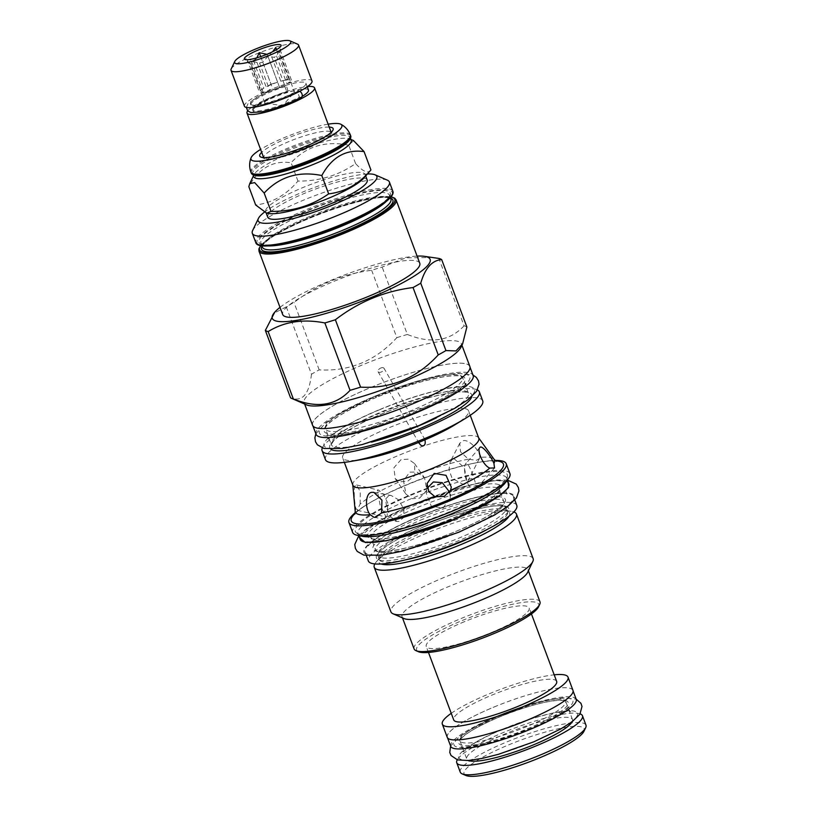 <?xml version="1.0" encoding="UTF-8"?>
<svg xmlns="http://www.w3.org/2000/svg" width="817" height="817" viewBox="0 0 817 817"><rect width="100%" height="100%" fill="white"/><g stroke="black" fill="none" stroke-linecap="round" stroke-linejoin="round"><path stroke-width="0.61" stroke-dasharray="4.08 3.06" d="M350.759 136.01A53.095 9.671 -20.5 0 0 288.207 149.256A53.095 9.671 -20.5 0 0 251.289 173.204M252.974 174.654L252.667 173.817A52.022 9.477 -20.5 0 1 288.84 150.359A52.022 9.477 159.5 0 1 350.115 137.389A52.022 9.477 159.5 0 1 349.89 139.35M252.667 173.817A52.022 9.477 -20.5 0 0 254.128 175.155M328.128 124.174A48.52 8.844 -20.5 0 0 284.725 137.45A48.52 8.844 -20.5 0 0 260.592 149.419M329.22 127.095A39.185 7.139 -20.5 0 0 286.971 138.39A39.185 7.139 -20.5 0 0 261.685 152.34M306.212 148.857A36.05 6.567 159.5 0 1 264.759 158.774A36.05 6.567 159.5 0 1 263.748 157.855A36.05 6.567 159.5 0 1 288.81 141.596A36.05 6.567 159.5 0 1 331.283 132.599A36.05 6.567 159.5 0 1 331.12 133.957A36.05 6.567 159.5 0 1 306.212 148.857M247.674 110.928A36.05 6.567 159.5 0 1 272.081 96.845A36.05 6.567 159.5 0 1 307.539 86.561M297.5 91.902A3.431 2.124 61.1 0 1 298.103 91.249L279.782 99.429L264.575 104.198C257.641 105.761 253.505 106.292 252.167 105.812A29.586 5.392 159.5 0 0 285.695 97.499A29.586 5.392 159.5 0 0 297.5 91.902L299.39 96.957A29.586 5.392 159.5 0 1 287.584 102.554A29.586 5.392 159.5 0 1 252.729 109.938L253.066 110.836A29.586 5.392 159.5 0 0 287.921 103.453A29.586 5.392 -20.5 0 0 302.065 96.508M308.489 90.115A29.586 5.392 -20.5 0 0 273.644 97.499A29.586 5.392 159.5 0 0 253.066 110.836M284.908 86.643L286.798 91.698A3.431 0.991 72.7 0 0 287.308 91.892A3.431 0.991 72.7 0 0 287.247 88.328A3.431 0.991 72.7 0 0 285.276 85.346A3.431 0.991 72.7 0 0 284.908 86.643A29.586 5.392 159.5 0 0 271.418 91.545A29.586 5.392 159.5 0 0 250.839 104.882A29.586 5.392 159.5 0 0 252.167 105.812M250.502 103.984A29.586 5.392 159.5 0 0 285.358 96.6A29.586 5.392 -20.5 0 0 305.926 83.252A29.586 5.392 -20.5 0 0 271.07 90.636A29.586 5.392 159.5 0 0 250.502 103.984L250.839 104.882M252.729 109.938A29.586 5.392 159.5 0 1 253.127 108.365A29.586 5.392 159.5 0 1 273.297 96.59A29.586 5.392 159.5 0 1 286.798 91.698M298.103 91.249A3.431 2.124 61.1 0 1 299.706 91.29M301.422 97.243A3.431 2.124 61.1 0 1 299.39 96.957M244.446 106.241A36.05 6.567 159.5 0 1 269.518 89.982A36.05 6.567 159.5 0 1 311.982 80.995M231.18 68.975A36.05 6.567 159.5 0 1 256.089 54.075A36.05 6.567 159.5 0 1 297.551 44.159M256.895 57.813L255.762 59.13A15.768 2.87 -20.5 0 0 253.423 60.448L247.183 59.488L250.329 63.93A15.768 2.87 -20.5 0 0 250.4 63.992A15.768 2.87 -20.5 0 0 251.176 64.288L251.554 61.306L259.551 63.011A15.768 2.87 -20.5 0 0 262.737 62.041L267.956 56.322L274.195 57.292A15.768 2.87 159.5 0 0 276.534 55.964L279.996 49.51L279.618 52.492A15.768 2.87 159.5 0 0 278.771 52.135L276.759 49.51M260.694 56.618L271.009 84.212L266.158 86.959L255.762 59.13M271.009 84.212L277.627 82.211A15.768 2.87 -20.5 0 0 271.571 84.447A15.768 2.87 -20.5 0 0 266.158 86.959M294.334 91.708A15.768 2.87 159.5 0 0 275.758 95.64A15.768 2.87 -20.5 0 0 264.79 102.748A15.768 2.87 -20.5 0 0 265.893 103.32A15.768 2.87 -20.5 0 0 283.376 98.816A15.768 2.87 159.5 0 0 293.885 92.862A15.768 2.87 159.5 0 0 294.334 91.708L290.158 80.515A15.768 2.87 -20.5 0 0 290.025 80.321L279.618 52.492L281.079 45.65M262.737 62.041L273.144 89.87A15.768 2.87 -20.5 0 0 279.189 87.623A15.768 2.87 -20.5 0 0 284.602 85.121L274.195 57.292M251.176 64.288L261.583 92.117A15.768 2.87 -20.5 0 0 269.957 90.84L259.551 63.011M253.423 60.448L263.83 88.277A15.768 2.87 -20.5 0 0 260.613 91.565A15.768 2.87 -20.5 0 0 260.735 91.759L250.329 63.93M277.627 82.211L267.22 54.371L266.628 54.412M267.22 54.371A15.768 2.87 159.5 0 1 270.407 53.411L280.803 81.24A15.768 2.87 -20.5 0 1 289.177 79.964L278.771 52.135M276.534 55.964L286.941 83.794A15.768 2.87 -20.5 0 0 290.158 80.515M273.144 89.87L279.751 87.858L284.602 85.121M267.956 56.322L279.751 87.858M272.633 51.747L270.407 53.411M276.391 49.725L287.421 79.229L280.803 81.24M289.177 79.964L287.421 79.229M286.941 83.794L291.792 81.057L290.025 80.321M279.996 49.51L291.792 81.057M251.554 61.306L263.35 92.852L269.957 90.84M261.583 92.117L263.35 92.852M247.183 59.488L258.979 91.024L260.735 91.759M263.83 88.277L258.979 91.024M351.198 140.269A52.022 9.477 159.5 0 0 349.737 138.941A52.022 9.477 159.5 0 0 289.912 153.249A52.022 9.477 -20.5 0 0 253.975 174.746A52.022 9.477 -20.5 0 0 253.75 176.707M353.547 140.595L348.726 145.212C325.585 140.514 306.375 146.355 291.107 162.726C273.072 160.173 258.979 168.139 248.828 186.644M365.679 175.941L365.128 174.45A53.095 9.671 159.5 0 0 302.576 187.696A53.095 9.671 -20.5 0 0 265.658 211.644A53.095 9.671 -20.5 0 0 269.375 213.564M370.928 169.956C368.069 173.837 362.952 171.703 355.589 163.553C338.626 175.41 319.416 181.251 297.96 181.068C286.124 195.059 272.03 203.035 255.68 204.996M297.96 181.068L291.107 162.726M355.589 163.553L348.726 145.212M365.128 174.45A53.095 9.671 159.5 0 1 363.585 178.341M367.221 180.046A53.095 9.671 -20.5 0 0 304.67 193.292A53.095 9.671 -20.5 0 0 267.751 217.23M367.405 173.98A63.379 11.55 -20.5 0 0 314.106 187.573A63.379 11.55 -20.5 0 0 264.208 212.328M387.248 180.118A73.183 13.338 -20.5 0 0 315.995 195.243A73.183 13.338 -20.5 0 0 252.637 230.527M419.764 263.237A73.183 13.338 -20.5 0 0 417.61 261.317A73.183 13.338 159.5 0 0 339.995 278.883A73.183 13.338 159.5 0 0 282.672 314.494M280.006 307.366A84.253 15.349 159.5 0 1 345.836 274.481A84.253 15.349 159.5 0 1 417.099 256.109M371.643 270.274L396.837 337.656C375.606 360.828 349.727 371.572 319.192 369.866A95.814 17.463 159.5 0 0 311.471 374.227L286.277 306.845A95.814 17.463 159.5 0 1 293.997 302.474C317.221 284.622 343.099 273.879 371.643 270.274A95.814 17.463 159.5 0 1 382.162 267.077L406.09 257.804L433.163 257.518M286.277 306.845L273.705 313.381M319.192 369.866L293.997 302.474M311.471 374.227C309.153 394.529 302.167 402.383 290.546 397.797M461.064 347.072A83.957 15.298 -20.5 0 0 461.431 343.906A83.957 15.298 -20.5 0 0 458.96 341.72A83.957 15.298 159.5 0 0 369.917 361.87A83.957 15.298 159.5 0 0 304.149 402.72A83.957 15.298 159.5 0 0 306.395 404.813M466.875 326.994A95.814 17.463 -20.5 0 0 465.639 326.34A95.814 17.463 159.5 0 0 464.076 325.82L438.882 258.438M464.076 325.82C449.82 341.138 430.916 344.018 407.356 334.459L382.162 267.077M396.837 337.656A95.814 17.463 159.5 0 1 407.356 334.459M469.867 366.465A83.957 15.298 -20.5 0 0 467.395 364.27A83.957 15.298 -20.5 0 0 378.353 384.419A83.957 15.298 -20.5 0 0 312.584 425.269M370.979 387.421A83.855 15.278 159.5 0 1 469.775 366.506A83.855 15.278 159.5 0 1 411.462 404.313A83.855 15.278 159.5 0 1 312.676 425.238A83.855 15.278 159.5 0 1 370.979 387.421M316.046 434.256A83.855 15.278 -20.5 0 1 374.36 396.439A83.855 15.278 159.5 0 1 473.145 375.524M376.239 395.704A73.275 13.358 -20.5 0 0 325.289 428.751A73.275 13.358 -20.5 0 0 327.443 430.661A73.275 13.358 -20.5 0 0 411.605 410.471A73.275 13.358 -20.5 0 0 462.555 377.423A73.275 13.358 -20.5 0 0 460.41 375.514A73.275 13.358 -20.5 0 0 376.239 395.704M322.286 447.961A83.957 15.298 159.5 0 1 394.325 407.377A83.957 15.298 159.5 0 1 476.903 389.719A83.957 15.298 -20.5 0 1 477.424 389.954M325.442 459.644A83.957 15.298 159.5 0 1 391.21 418.794A83.957 15.298 159.5 0 1 480.243 398.645A83.957 15.298 -20.5 0 1 482.714 400.841M454.048 425.32A67.208 12.245 -20.5 0 0 468.57 410.839A67.208 12.245 -20.5 0 0 466.599 409.082A67.208 12.245 159.5 0 0 395.316 425.218A67.208 12.245 159.5 0 0 342.67 457.918A67.208 12.245 159.5 0 0 344.651 459.675A67.208 12.245 -20.5 0 0 363.126 459.307M380.814 368.018A3.431 1.9 -29.8 0 1 384.031 368.304A3.431 1.9 -29.8 0 1 381.314 372.001A3.431 1.9 150.2 0 1 378.087 371.715A3.431 1.9 150.2 0 1 380.814 368.018M478.793 438.198A67.208 12.245 -20.5 0 0 478.507 437.657A67.208 12.245 -20.5 0 0 476.822 436.441A67.208 12.245 -20.5 0 0 399.625 454.967A67.208 12.245 -20.5 0 0 352.77 484.665A67.208 12.245 -20.5 0 0 352.903 485.267M401.076 459.603L393.917 467.753L395.173 478.578L399.36 481.867L407.714 481.193L414.913 475.412L414.576 463.586L408.408 459.195L401.076 459.603M360.164 504.048L360.287 491.691L356.61 485.002L355.456 485.421C353.128 487.279 354.558 504.16 355.967 508.766L357.407 509.655L360.164 504.048A74.286 13.542 159.5 0 1 399.36 481.867M389.127 495.408L391.067 495.459L398.267 499.626L403.976 509.042L403.588 517.518L398.87 521.45L397.052 521.42L391.169 517.232L386.635 508.174L385.695 498.932L389.127 495.408M386.043 516.967L387.095 516.538L387.748 503.047L383.428 494.06L378.761 490.139L377.352 490.486L380.017 504.722L386.043 516.967L356.651 510.155L357.407 509.655M449.616 492.079L450.228 498.013L443.09 508.011L431.325 506.264L426.117 492.968L427.393 488.086M479.702 457.438C480.835 451.801 469.213 439.056 463.259 440.7L459.746 443.243L460.492 451.74L468.345 459.174L476.28 460.349L479.365 458.654L479.702 457.438A74.286 13.542 -20.5 0 1 494.214 459.46M419.54 498.176L426.831 490.19L424.595 477.976L416.956 472.052L409.797 472.134L403.475 480.672L406.008 494.152L412.177 498.697L419.54 498.176M355.211 512.719A83.957 15.298 159.5 0 1 367.088 504.457A83.957 15.298 159.5 0 1 480.672 461.983A83.957 15.298 159.5 0 1 495.061 460.431M509.941 473.656A83.957 15.298 -20.5 0 0 507.469 471.46A83.957 15.298 -20.5 0 0 418.427 491.609A83.957 15.298 -20.5 0 0 352.658 532.459M357.703 533.583A81.118 14.777 159.5 0 1 356.314 532.776A81.118 14.777 159.5 0 1 414.852 493.601A81.118 14.777 159.5 0 1 504.896 472.532A81.118 14.777 -20.5 0 1 507.398 476.291A81.118 14.777 -20.5 0 1 439.689 515.68A81.118 14.777 -20.5 0 1 357.703 533.583M360.215 535.676A79.351 14.461 159.5 0 1 358.99 534.951A79.351 14.461 159.5 0 1 358.02 533.654A79.351 14.461 159.5 0 1 420.183 495.051A79.351 14.461 159.5 0 1 504.344 476.005A79.351 14.461 -20.5 0 1 506.673 478.078A79.351 14.461 -20.5 0 1 506.795 479.691L507.398 476.291M506.346 481.039A79.351 14.461 -20.5 0 0 506.795 479.691M508.797 483.746A79.351 14.461 -20.5 0 0 506.469 481.673A79.351 14.461 159.5 0 0 422.307 500.719A79.351 14.461 159.5 0 0 360.144 539.322M423.288 519.05A68.669 12.51 -20.5 0 0 375.544 550.025A68.669 12.51 -20.5 0 0 377.556 551.812A68.669 12.51 -20.5 0 0 456.448 532.888A68.669 12.51 -20.5 0 0 504.191 501.924A68.669 12.51 -20.5 0 0 502.169 500.127A68.669 12.51 -20.5 0 0 423.288 519.05M513.423 496.409A79.249 14.44 159.5 0 0 420.061 516.181A79.249 14.44 -20.5 0 0 364.954 551.924A79.249 14.44 -20.5 0 0 458.327 532.153A79.249 14.44 159.5 0 0 513.423 496.409L514.802 500.086M516.804 505.437A79.249 14.44 159.5 0 0 423.441 525.208A79.249 14.44 -20.5 0 0 368.334 560.942M425.32 524.463A68.669 12.51 -20.5 0 0 377.566 555.437A68.669 12.51 -20.5 0 0 379.588 557.235A68.669 12.51 -20.5 0 0 458.47 538.301A68.669 12.51 -20.5 0 0 506.213 507.337A68.669 12.51 -20.5 0 0 504.201 505.539A68.669 12.51 -20.5 0 0 425.32 524.463M374.809 563.924A75.92 13.838 159.5 0 1 376.453 561.677A75.92 13.838 159.5 0 1 440.506 527.69A75.92 13.838 159.5 0 1 511.156 511.309A75.92 13.838 159.5 0 1 513.862 511.932M533.144 558.665A75.92 13.838 -20.5 0 0 530.917 556.673A75.92 13.838 159.5 0 0 450.392 574.902A75.92 13.838 159.5 0 0 390.914 611.841M403.884 618.489A67.208 12.245 159.5 0 1 402.087 616.815A67.208 12.245 159.5 0 1 454.732 584.114A67.208 12.245 159.5 0 1 526.005 567.989A67.208 12.245 -20.5 0 1 527.976 569.745A67.208 12.245 -20.5 0 1 527.68 572.278M539.986 601.863A67.208 12.245 -20.5 0 0 538.015 600.107A67.208 12.245 -20.5 0 0 466.742 616.232A67.208 12.245 -20.5 0 0 414.096 648.933M538.546 606.817A65.248 11.887 -20.5 0 0 536.912 602.65A65.248 11.887 -20.5 0 0 462.299 620.491A65.248 11.887 -20.5 0 0 418.345 651.68M464.454 621.666A54.953 10.018 -20.5 0 0 426.239 646.451A54.953 10.018 -20.5 0 0 490.986 632.736A54.953 10.018 -20.5 0 0 529.191 607.96A54.953 10.018 -20.5 0 0 464.454 621.666M556.653 681.398A54.953 10.018 159.5 0 0 491.905 695.114A54.953 10.018 -20.5 0 0 453.701 719.889M451.239 713.323A67.106 12.224 159.5 0 1 488.975 693.888A67.106 12.224 159.5 0 1 554.192 674.822M447.246 737.322A67.106 12.224 159.5 0 1 493.907 707.062A67.106 12.224 159.5 0 1 572.952 690.314M493.928 707.073A67.004 12.214 159.5 0 1 572.86 690.355A67.004 12.214 159.5 0 1 526.271 720.574A67.004 12.214 159.5 0 1 447.338 737.281A67.004 12.214 159.5 0 1 493.928 707.073M450.708 746.309A67.004 12.214 -20.5 0 1 497.298 716.09A67.004 12.214 159.5 0 1 576.24 699.372M499.177 715.355A56.424 10.284 -20.5 0 0 459.94 740.794A56.424 10.284 -20.5 0 0 526.424 726.721A56.424 10.284 -20.5 0 0 565.65 701.272A56.424 10.284 -20.5 0 0 499.177 715.355M572.186 721.707A56.424 10.284 -20.5 0 0 572.472 719.501A56.424 10.284 -20.5 0 0 505.989 733.574A56.424 10.284 -20.5 0 0 466.762 759.024A56.424 10.284 -20.5 0 0 468.417 760.504M580.162 713.874A67.106 12.224 159.5 0 0 503.415 732.502A67.106 12.224 -20.5 0 0 457.265 759.82M585.973 725.149A67.106 12.224 159.5 0 0 506.928 741.887A67.106 12.224 -20.5 0 0 460.267 772.147M465.833 775.466A64.165 11.693 -20.5 0 1 508.644 744.89A64.165 11.693 159.5 0 1 583.951 731.297M475.535 489.649C473.114 491.456 470.102 488.586 466.487 481.06C464.158 471.583 463.923 465.761 465.792 463.607L465.792 463.607C467.406 458.541 478.885 488.066 475.535 489.649L494.551 467.957M463.76 484.736L467.171 482.387L464.352 467.62L454.017 458.694L450.177 461.871L448.972 469.816L452.118 478.333L463.76 484.736M350.35 134.928A53.095 9.671 -20.5 0 0 287.798 148.173A53.095 9.671 -20.5 0 0 250.88 172.121M392.844 191.239A73.183 13.338 -20.5 0 0 390.689 189.319A73.183 13.338 -20.5 0 0 306.63 209.489A73.183 13.338 -20.5 0 0 255.752 242.496M392.191 194.62A72.202 13.154 159.5 0 0 307.202 210.49A72.202 13.154 -20.5 0 0 258.458 244.61M307.703 210.704A70.139 12.786 159.5 0 1 388.269 191.372A70.139 12.786 159.5 0 1 341.567 224.828A70.139 12.786 -20.5 0 1 260.991 244.16A70.139 12.786 -20.5 0 1 307.703 210.704M390.363 197.745L389.403 195.192C394.274 194.201 374.911 212.297 341.506 224.828C319.294 233.907 299.39 240.116 281.804 243.466C270.55 245.314 263.789 245.447 261.532 243.854L260.94 243.221A68.577 12.5 -20.5 0 1 308.622 212.297A68.577 12.5 159.5 0 1 389.403 195.192A68.577 12.5 159.5 0 1 385.787 201.891M261.9 245.774L260.94 243.221A68.577 12.5 -20.5 0 0 268.058 245.907M310.103 216.27A68.577 12.5 -20.5 0 0 262.42 247.194L262.461 246.325C265.413 239.759 281.365 230.18 310.327 217.557C332.539 208.488 352.444 202.269 370.03 198.919C381.284 197.071 388.044 196.948 390.301 198.541L390.894 199.164A68.577 12.5 159.5 0 0 310.103 216.27M262.022 246.121A70.139 12.786 -20.5 0 1 310.266 217.557A70.139 12.786 159.5 0 1 390.485 198.092M260.848 245.621A72.202 13.154 -20.5 0 1 309.766 217.353A72.202 13.154 159.5 0 1 391.047 196.948M396.082 199.899A73.183 13.338 -20.5 0 0 393.927 197.99A73.183 13.338 -20.5 0 0 309.868 218.149A73.183 13.338 -20.5 0 0 258.989 251.156M376.433 397.317A75.235 13.715 -20.5 0 0 326.34 433.204A75.235 13.715 -20.5 0 0 412.759 412.473A75.235 13.715 159.5 0 0 462.861 376.576A75.235 13.715 159.5 0 0 376.433 397.317M436.401 417.875A73.275 13.358 -20.5 0 0 468.498 393.304A73.275 13.358 -20.5 0 0 466.344 391.384A73.275 13.358 -20.5 0 0 388.626 408.98A73.275 13.358 -20.5 0 0 331.222 444.632A73.275 13.358 -20.5 0 0 333.377 446.542A73.275 13.358 -20.5 0 0 371.561 442.109M471.807 396.582A75.828 13.818 -20.5 0 0 469.53 392.773A75.828 13.818 -20.5 0 0 384.736 412.728A75.828 13.818 -20.5 0 0 330.875 449.279M355.221 511.432A74.286 13.542 159.5 0 1 355.967 508.766M495.613 460.87A81.21 14.798 -20.5 0 0 478.691 462.33A81.21 14.798 -20.5 0 0 407.734 484.277A81.21 14.798 -20.5 0 0 368.814 503.405A81.21 14.798 -20.5 0 0 355.089 513.413M468.345 459.174A74.286 13.542 -20.5 0 0 414.913 475.412M499.085 484.736A71.222 12.98 -20.5 0 0 417.283 504.365A71.222 12.98 -20.5 0 0 369.856 538.342A71.222 12.98 -20.5 0 0 451.658 518.713A71.222 12.98 -20.5 0 0 499.085 484.736M482.03 506.274A68.669 12.51 -20.5 0 0 499.667 489.832A68.669 12.51 -20.5 0 0 497.655 488.035A68.669 12.51 -20.5 0 0 424.82 504.518A68.669 12.51 -20.5 0 0 371.02 537.933A68.669 12.51 -20.5 0 0 373.042 539.731A68.669 12.51 -20.5 0 0 395.122 538.771M422.144 517.049A70.63 12.868 159.5 0 1 503.272 497.584A70.63 12.868 159.5 0 1 456.243 531.285A70.63 12.868 -20.5 0 1 375.105 550.75A70.63 12.868 -20.5 0 1 422.144 517.049M395.173 538.76A68.669 12.51 -20.5 0 0 481.989 506.305M425.514 526.077A70.63 12.868 -20.5 0 0 378.485 559.768A70.63 12.868 -20.5 0 0 459.614 540.303A70.63 12.868 159.5 0 0 506.652 506.611A70.63 12.868 159.5 0 0 425.514 526.077M488.076 528.987A68.669 12.51 -20.5 0 0 507.735 511.391A68.669 12.51 -20.5 0 0 505.713 509.604A68.669 12.51 -20.5 0 0 432.877 526.087A68.669 12.51 -20.5 0 0 379.088 559.492A68.669 12.51 -20.5 0 0 381.1 561.289A68.669 12.51 -20.5 0 0 405.457 559.88M509.103 516.13A69.945 12.745 -20.5 0 0 507.633 511.156A69.945 12.745 -20.5 0 0 504.783 510.441A69.945 12.745 -20.5 0 0 439.709 525.535A69.945 12.745 -20.5 0 0 380.681 556.847A69.945 12.745 -20.5 0 0 380.702 563.801A69.945 12.745 -20.5 0 0 381.161 563.975M499.381 716.958A58.385 10.641 -20.5 0 0 460.502 744.818A58.385 10.641 -20.5 0 0 527.568 728.723A58.385 10.641 159.5 0 0 566.447 700.863A58.385 10.641 159.5 0 0 499.381 716.958M419.846 516.099C458.429 499.871 502.567 489.281 511.902 494.009C523.237 497.91 497.655 516.232 458.531 532.245C419.948 548.462 375.82 559.053 366.486 554.324C355.15 550.423 380.732 532.102 419.846 516.099M359.429 537.412L376.514 522.471L415.128 503.466L473.88 484.103L495.98 480.447L508.082 481.836M379.976 409.45C418.559 393.222 462.688 382.632 472.022 387.36C483.358 391.261 457.775 409.593 418.661 425.596C380.079 441.823 335.95 452.414 326.616 447.685C315.28 443.784 340.863 425.453 379.976 409.45M375.258 396.817C413.841 380.589 457.969 370.009 467.304 374.737C478.639 378.628 453.057 396.96 413.943 412.963C375.36 429.191 331.222 439.781 321.888 435.053C310.552 431.151 336.134 412.82 375.258 396.817M502.925 729.101C534.114 715.968 569.715 707.604 576.108 711.893C583.767 715.345 563.618 729.51 533.47 741.846C503.711 754.357 469.632 762.69 461.35 759.493C451.055 756.828 471.276 742.04 502.925 729.101M498.196 716.468C529.385 703.335 564.996 694.971 571.389 699.26C579.049 702.722 558.889 716.877 528.752 729.213C498.993 741.724 464.904 750.067 456.621 746.871C446.327 744.195 466.558 729.407 498.196 716.468M264.759 158.774L260.827 157.068M331.12 133.957L332.968 130.097M305.926 83.252L307.243 86.776M253.127 108.365C253.321 106.384 271.53 96.426 287.308 91.892M246.366 107.446L247.878 103.933L256.558 97.417L267.557 91.964L285.276 85.346M250.4 63.992L244.589 59.294M264.79 102.748L260.613 91.565M265.893 103.32L282.702 105.618L293.885 92.862M350.432 138.216L350.115 137.389M349.737 138.941L350.881 139.441M253.975 174.746L253.433 175.88M260.674 245.59L269.457 238.002L281.017 230.956L309.735 217.353L326.586 210.806L355.589 201.656L379.231 196.877L391.159 196.805M304.649 404.058L304.149 402.72M461.932 345.254L461.431 343.906M469.775 366.506L470.03 367.19M312.676 425.238L312.931 425.933M376.514 397.317C353.822 406.886 338.085 415.445 329.312 423.022C323.563 428.925 326.443 426.607 325.329 428.016L331.222 444.632L333.479 441.068C335.716 438.698 339.382 435.9 344.468 432.653C357.274 424.677 374.074 416.721 394.887 408.796C427.679 396.051 461.871 389.382 467.671 392.783L468.498 393.304L462.555 377.423L460.226 376.198C460.053 376.228 458.112 375.023 445.98 376.463C426.607 379.415 403.455 386.359 376.514 397.317M424.993 439.75L384.031 368.304M470.235 415.302L468.57 410.839M373.859 492.365L391.067 495.459M373.961 517.263L397.052 521.42M367.088 504.457L368.814 503.405C361.778 507.786 357.315 511.115 355.446 513.372L354.813 514.189M427.046 483.521L426.117 492.968M451.301 487.136L450.228 498.013M414.576 463.586L424.595 477.976M395.173 478.578L406.008 494.152M480.672 461.983L478.691 462.33C486.871 461.013 492.416 460.604 495.316 461.074L496.327 461.278M358.99 534.951L356.314 532.776M507.377 479.947L506.673 478.078M358.724 535.523L358.02 533.654M371.02 537.933L371.715 538.332C371.572 539.414 377.291 539.291 388.851 537.964C409.235 534.328 432.367 526.965 458.235 515.854C475.79 508.062 488.198 501.117 495.459 495.02L499.667 489.802L504.14 502.557C503.078 503.875 505.856 501.709 500.208 507.377C491.895 514.444 477.21 522.41 456.162 531.275C434.552 540.119 415.005 546.287 397.532 549.759C375.708 553.763 374.329 549.269 375.544 550.025L371.02 537.933M364.954 551.924L366.333 555.591M511.156 511.309L504.783 510.441L507.745 511.422L506.213 507.337L504.109 506.264C495.102 503.446 457.571 512.525 425.596 526.077C404.548 534.941 389.862 542.917 381.549 549.984C375.902 555.652 378.68 553.487 377.617 554.804L379.088 559.522L380.681 556.847L376.453 561.677M528.385 570.817L527.976 569.745M402.485 617.887L402.087 616.815M428.486 652.456L426.239 646.451M531.438 613.955L529.191 607.96M572.86 690.355L573.095 690.968M447.338 737.281L447.563 737.904M572.472 719.501L565.65 701.272C564.261 701.262 568.428 700.853 560.401 700.251C546.083 700.863 525.77 706.439 499.453 716.969C478.486 725.935 465.578 733.329 460.737 739.16L459.94 740.805L466.762 759.024M479.804 447.624L465.792 463.617M479.365 458.654L467.171 482.387M459.746 443.243L450.177 461.871M344.335 462.371L342.67 457.918M356.61 485.002L378.761 490.139M419.141 443.325L378.087 371.715M266.199 213.104L265.658 211.644M358.786 535.707L365.904 529.253L378.925 520.786L414.862 503.446L460.921 487.32L481.039 482.357L497.492 479.947L507.439 480.12M482.796 505.866L503.017 492.569L505.355 489.853L506.918 494.03C507.469 493.989 502.986 492.334 487.289 495.122C467.61 498.86 445.224 505.866 420.122 516.109C405.916 522.032 393.957 527.843 384.235 533.562C377.863 537.372 373.298 540.599 370.54 543.234L368.314 545.858L366.741 541.671L370.05 542.182L386.666 540.527L394.284 538.965M315.852 433.745L326.034 422.603L339.045 414.137L374.983 396.796L421.041 380.671L441.17 375.708L457.612 373.308L472.951 375.013M380.242 409.47C366.047 415.383 354.088 421.204 344.365 426.923C337.983 430.722 333.418 433.95 330.671 436.584L328.434 439.209L326.871 435.032C326.33 435.083 331.028 436.727 346.786 433.878C366.425 430.12 388.718 423.135 413.668 412.942C427.73 407.091 439.607 401.321 449.289 395.653C463.137 387.483 465.945 382.938 465.476 383.204L467.048 387.391C467.59 387.35 463.106 385.685 447.42 388.483C427.74 392.221 405.355 399.217 380.242 409.47M450.616 746.054L459.44 736.648L470.061 729.836L497.931 716.448L532.653 704.172L548.901 700.036L563.025 697.83L576.138 699.117M503.19 729.111C492.028 733.768 482.643 738.333 475.034 742.806L463.025 751.895C463.464 749.638 462.81 747.892 461.064 746.646L466.262 746.901L483.174 744.134L497.216 740.365L528.487 729.203C539.853 724.465 549.361 719.818 557.02 715.284C564.026 710.861 567.907 707.91 568.652 706.419C568.132 708.462 568.785 710.208 570.613 711.668C571.144 711.75 568.356 710.473 555.938 712.628C540.527 715.559 522.941 721.054 503.19 729.111"/><path stroke-width="1.23" d="M350.35 134.928A53.095 9.671 -20.5 0 1 313.432 158.876A53.095 9.671 -20.5 0 1 250.88 172.121L251.289 173.204A53.095 9.671 -20.5 0 0 252.78 174.562A53.095 9.671 -20.5 0 0 313.84 159.958A53.095 9.671 -20.5 0 0 350.524 138.012A53.095 9.671 -20.5 0 0 350.759 136.01L350.35 134.928C348.41 130.087 345.213 126.512 340.771 124.225A48.52 8.844 -20.5 0 0 328.128 124.174M350.524 138.012L349.89 139.35A52.022 9.477 159.5 0 1 313.942 160.847A52.022 9.477 -20.5 0 1 254.128 175.155L252.78 174.562M260.592 149.419A48.52 8.844 -20.5 0 0 251.085 157.763A48.52 8.844 -20.5 0 0 308.142 147.223A48.52 8.844 -20.5 0 0 340.771 124.225M261.685 152.34A39.185 7.139 -20.5 0 0 260.827 157.068A39.185 7.139 -20.5 0 0 305.895 146.284A39.185 7.139 -20.5 0 0 332.968 130.097A39.185 7.139 -20.5 0 0 329.22 127.095M307.539 86.561A36.05 6.567 159.5 0 1 314.545 87.848A36.05 6.567 159.5 0 1 289.484 104.106A36.05 6.567 159.5 0 1 247.01 113.103A36.05 6.567 159.5 0 1 247.674 110.928M302.065 96.508A29.586 5.392 -20.5 0 0 308.489 90.115L307.243 86.776M299.706 91.29A3.431 2.124 61.1 0 1 302.086 94.312A3.431 2.124 61.1 0 1 301.422 97.243L290.719 102.442L273.848 108.702L261.971 111.806L250.952 112.562L247.674 110.928L246.366 107.446M289.933 40.85L297.551 44.159A36.05 6.567 159.5 0 1 298.562 45.088L311.982 80.995A36.05 6.567 159.5 0 1 286.92 97.254A36.05 6.567 159.5 0 1 244.446 106.241L231.027 70.333A36.05 6.567 159.5 0 1 231.18 68.975L234.755 61.479A29.974 5.464 159.5 0 1 255.466 49.091A29.974 5.464 159.5 0 1 289.933 40.85A29.974 5.464 159.5 0 1 269.937 55.137A29.974 5.464 159.5 0 1 234.755 61.479M298.562 45.088A36.05 6.567 159.5 0 1 273.491 61.336A36.05 6.567 159.5 0 1 231.027 70.333M257.968 50.143A19.598 3.574 -20.5 0 0 244.589 59.294A19.598 3.574 -20.5 0 0 267.425 54.085A19.598 3.574 -20.5 0 0 281.079 45.65A19.598 3.574 -20.5 0 0 257.968 50.143M267.22 54.371L259.224 52.676L256.895 57.813M259.224 52.676L260.694 56.618M276.759 49.51L275.625 47.682L272.633 51.747M275.625 47.682L276.391 49.725M252.974 174.654L253.75 176.707A52.022 9.477 -20.5 0 0 315.025 163.727A52.022 9.477 159.5 0 0 351.198 140.269L350.432 138.216M266.75 213.206L271.03 211.399C292.486 211.572 311.696 205.741 328.648 193.874C344.999 191.924 359.092 183.948 370.928 169.956L363.585 178.341A53.095 9.671 159.5 0 1 328.209 198.398A53.095 9.671 -20.5 0 1 269.375 213.564L266.75 213.206L255.68 204.996L248.828 186.644L249.726 183.662L254.669 182.6L264.167 193.057C279.445 176.686 298.644 170.845 321.796 175.532C331.947 157.027 346.04 149.051 364.076 151.615L353.547 140.595L350.881 139.441M271.03 211.399L264.167 193.057M328.648 193.874L321.796 175.532M266.199 213.104L267.751 217.23A53.095 9.671 -20.5 0 0 330.303 203.984A53.095 9.671 -20.5 0 0 367.221 180.046L365.679 175.941M264.208 212.328A63.379 11.55 -20.5 0 0 258.397 218.445A63.379 11.55 -20.5 0 0 259.98 222.49A63.379 11.55 -20.5 0 0 332.621 205.087A63.379 11.55 -20.5 0 0 375.074 174.818A63.379 11.55 -20.5 0 0 374.993 174.787A63.379 11.55 -20.5 0 0 367.405 173.98M258.397 218.445L252.637 230.527A73.183 13.338 -20.5 0 0 252.31 233.294A73.183 13.338 -20.5 0 0 254.465 235.204A73.183 13.338 -20.5 0 0 332.07 217.639A73.183 13.338 -20.5 0 0 389.403 182.038A73.183 13.338 -20.5 0 0 387.35 180.159A73.183 13.338 -20.5 0 0 387.248 180.118M258.989 251.156L282.672 314.494A73.183 13.338 159.5 0 0 284.816 316.404A73.183 13.338 -20.5 0 0 362.431 298.838A73.183 13.338 -20.5 0 0 419.764 263.237L396.082 199.899A73.183 13.338 -20.5 0 1 345.203 232.896A73.183 13.338 -20.5 0 1 261.144 253.066A73.183 13.338 -20.5 0 1 258.989 251.156L258.897 248.889L260.674 245.59M417.099 256.109A84.253 15.349 159.5 0 1 424.227 256.303A84.253 15.349 159.5 0 1 427.659 257.161A84.253 15.349 -20.5 0 1 371.551 297.347A84.253 15.349 -20.5 0 1 274.778 320.57A84.253 15.349 159.5 0 1 274.747 312.186A84.253 15.349 159.5 0 1 280.006 307.366M274.747 312.186L265.351 330.415A95.814 17.463 159.5 0 0 266.587 331.069A95.814 17.463 -20.5 0 0 268.15 331.59C284.387 321.581 303.291 318.701 324.86 322.95A95.814 17.463 -20.5 0 0 335.378 319.753C358.602 301.892 384.48 291.148 413.034 287.543A95.814 17.463 -20.5 0 0 420.745 283.172C425.065 268.19 432.04 260.337 441.68 259.602A95.814 17.463 -20.5 0 0 440.445 258.948A95.814 17.463 159.5 0 0 438.882 258.438L424.227 256.303M268.15 331.59L293.344 398.972A95.814 17.463 -20.5 0 1 291.781 398.451A95.814 17.463 159.5 0 1 291.659 398.4A95.814 17.463 159.5 0 1 290.546 397.797L265.351 330.415M306.395 404.813A83.957 15.298 159.5 0 0 306.508 404.864A83.957 15.298 159.5 0 0 306.62 404.905A83.957 15.298 -20.5 0 0 388.371 387.564A83.957 15.298 -20.5 0 0 461.064 347.072L462.636 343.773L466.875 326.994L441.68 259.602M293.344 398.972C316.894 408.531 335.807 405.651 350.054 390.332A95.814 17.463 -20.5 0 0 360.573 387.135C391.108 388.841 416.997 378.108 438.229 354.925A95.814 17.463 -20.5 0 0 445.939 350.564L455.957 350.922L462.636 343.773M350.054 390.332L324.86 322.95M304.649 404.058L312.584 425.269A83.957 15.298 -20.5 0 0 315.056 427.465A83.957 15.298 -20.5 0 0 404.098 407.315A83.957 15.298 -20.5 0 0 469.867 366.465L461.932 345.254M470.03 367.19L473.145 375.524A83.855 15.278 159.5 0 1 414.842 413.341A83.855 15.278 -20.5 0 1 316.046 434.256L312.931 425.933M322.102 450.718L325.442 459.644A83.957 15.298 159.5 0 0 327.903 461.84A83.957 15.298 -20.5 0 0 350.993 461.391A83.957 15.298 -20.5 0 0 464.577 418.927A83.957 15.298 -20.5 0 0 482.714 400.841L479.375 391.915A83.957 15.298 -20.5 0 1 413.606 432.755A83.957 15.298 -20.5 0 1 324.563 452.904A83.957 15.298 159.5 0 1 322.102 450.718A83.957 15.298 159.5 0 1 322.286 447.961M479.375 391.915A83.957 15.298 -20.5 0 0 477.424 389.954M350.993 461.391L363.126 459.307A67.208 12.245 -20.5 0 0 418.712 442.426L424.932 439.852A67.208 12.245 -20.5 0 0 454.048 425.32L464.577 418.927M424.993 439.75L424.932 439.852C425.586 443.192 425.116 445.112 423.512 445.612C422.001 446.388 420.408 445.336 418.712 442.426L419.141 443.325M344.335 462.371L352.903 485.267A67.208 12.245 -20.5 0 0 354.874 487.024A67.208 12.245 -20.5 0 0 432.07 468.498A67.208 12.245 -20.5 0 0 478.793 438.198L470.235 415.302M434.981 496.736L428.854 491.589L427.046 483.521L434.195 473.421L446.031 475.331L451.301 487.136L450.535 490.282L444.234 496.43L434.981 496.736A74.286 13.542 159.5 0 1 381.559 512.974L375.667 517.273L373.961 517.263L370.193 514.71C364.586 508.368 365.454 492.355 372.021 492.324L373.859 492.365L381.947 500.137L381.559 512.974M427.393 488.086L433.347 481.959L442.242 482.643L449.616 492.079M489.74 468.1C482.653 465.23 476.709 449.667 479.814 447.614C481.581 444.234 490.854 455.978 493.928 463.382L494.54 467.967L489.74 468.1A74.286 13.542 -20.5 0 1 450.535 490.282M348.951 522.533L352.658 532.459A83.957 15.298 -20.5 0 0 355.129 534.655A83.957 15.298 -20.5 0 0 444.172 514.506A83.957 15.298 -20.5 0 0 509.941 473.656L506.223 463.729A83.957 15.298 -20.5 0 1 440.455 504.579A83.957 15.298 -20.5 0 1 351.412 524.728A83.957 15.298 159.5 0 1 348.951 522.533A83.957 15.298 159.5 0 1 355.211 512.719M495.061 460.431A83.957 15.298 159.5 0 1 503.762 461.534A83.957 15.298 -20.5 0 1 506.223 463.729M506.346 481.039A79.351 14.461 -20.5 0 1 437.687 519.316A79.351 14.461 -20.5 0 1 360.358 535.727A79.351 14.461 159.5 0 1 360.215 535.676M358.724 535.523L360.144 539.322A79.351 14.461 159.5 0 0 362.472 541.395A79.351 14.461 -20.5 0 0 446.633 522.359A79.351 14.461 -20.5 0 0 508.797 483.746L507.377 479.947M366.333 555.591L368.334 560.942A79.249 14.44 -20.5 0 0 461.697 541.171A79.249 14.44 159.5 0 0 516.804 505.437L514.802 500.086M532.807 561.524L527.68 572.278A67.208 12.245 -20.5 0 1 469.499 604.682A67.208 12.245 -20.5 0 1 404.058 618.571A67.208 12.245 159.5 0 1 403.966 618.53L393.048 613.781A75.92 13.838 159.5 0 0 393.151 613.822A75.92 13.838 -20.5 0 0 467.069 598.136A75.92 13.838 -20.5 0 0 532.807 561.524A75.92 13.838 -20.5 0 0 533.144 558.665L516.467 514.067A75.92 13.838 -20.5 0 1 456.999 551.005A75.92 13.838 -20.5 0 1 376.474 569.224A75.92 13.838 159.5 0 1 374.237 567.243A75.92 13.838 159.5 0 1 374.809 563.924M513.862 511.932A75.92 13.838 159.5 0 1 514.24 512.085A75.92 13.838 -20.5 0 1 516.467 514.067M393.048 613.781A75.92 13.838 159.5 0 1 390.914 611.841L374.237 567.243M402.485 617.887L414.096 648.933A67.208 12.245 -20.5 0 0 415.976 650.649A67.208 12.245 -20.5 0 0 416.067 650.689A67.208 12.245 -20.5 0 0 481.509 636.8A67.208 12.245 -20.5 0 0 539.69 604.396A67.208 12.245 -20.5 0 0 539.986 601.863L528.385 570.817M418.345 651.68A65.248 11.887 -20.5 0 0 418.437 651.721A65.248 11.887 -20.5 0 0 418.518 651.762A65.248 11.887 -20.5 0 0 482.05 638.281A65.248 11.887 -20.5 0 0 538.546 606.817L539.69 604.396M428.486 652.456L453.701 719.889A54.953 10.018 -20.5 0 0 518.438 706.184A54.953 10.018 159.5 0 0 556.653 681.398L531.438 613.955M554.192 674.822A67.106 12.224 159.5 0 1 568.029 677.15A67.106 12.224 159.5 0 1 521.369 707.41A67.106 12.224 159.5 0 1 442.324 724.148A67.106 12.224 159.5 0 1 451.239 713.323M568.029 677.15L572.952 690.314A67.106 12.224 159.5 0 1 526.301 720.584A67.106 12.224 159.5 0 1 447.246 737.322L442.324 724.148M573.095 690.968L576.24 699.372A67.004 12.214 159.5 0 1 529.651 729.591A67.004 12.214 -20.5 0 1 450.708 746.309L447.563 737.904M468.417 760.504A56.424 10.284 -20.5 0 0 533.235 744.951A56.424 10.284 -20.5 0 0 572.186 721.707M457.265 759.82A67.106 12.224 -20.5 0 0 456.754 762.761A67.106 12.224 -20.5 0 0 535.809 746.023A67.106 12.224 159.5 0 0 582.47 715.763L585.973 725.149A67.106 12.224 159.5 0 1 585.687 727.671A67.106 12.224 159.5 0 1 539.322 755.408A67.106 12.224 -20.5 0 1 462.146 773.862A67.106 12.224 -20.5 0 1 460.267 772.147L456.754 762.761M580.162 713.874A67.106 12.224 159.5 0 1 582.47 715.763M585.687 727.671L583.951 731.297A64.165 11.693 159.5 0 1 539.618 757.819A64.165 11.693 -20.5 0 1 465.833 775.466L462.146 773.862M445.939 350.564L420.745 283.172M438.229 354.925L413.034 287.543M360.573 387.135L335.378 319.753M370.928 169.956L364.076 151.615M252.31 233.294L255.752 242.496A73.183 13.338 -20.5 0 0 257.906 244.406A73.183 13.338 -20.5 0 0 341.955 224.236A73.183 13.338 -20.5 0 0 392.844 191.239L389.403 182.038M258.458 244.61A72.202 13.154 -20.5 0 0 342.057 225.043M392.191 194.62A72.202 13.154 159.5 0 1 342.119 225.012C359.276 217.873 372.705 210.98 382.376 204.383L391.241 196.693C392.946 194.334 393.477 192.516 392.844 191.239M385.787 201.891A68.577 12.5 159.5 0 1 341.731 226.115A68.577 12.5 -20.5 0 1 268.058 245.907M261.9 245.774L262.42 247.194A68.577 12.5 -20.5 0 0 343.211 230.088A68.577 12.5 159.5 0 0 390.894 199.164L390.363 197.745M390.485 198.092A70.139 12.786 159.5 0 1 344.131 231.691A70.139 12.786 -20.5 0 1 262.022 246.121M391.047 196.948A72.202 13.154 159.5 0 1 344.621 231.895A72.202 13.154 -20.5 0 1 260.848 245.621M371.561 442.109A73.275 13.358 -20.5 0 0 436.401 417.875M330.875 449.279A75.828 13.818 -20.5 0 0 331.937 449.85A75.828 13.818 -20.5 0 0 407.938 433.357A75.828 13.818 -20.5 0 0 471.807 396.582M370.193 514.71A74.286 13.542 159.5 0 1 355.221 511.432L352.791 484.981M355.089 513.413A81.21 14.798 -20.5 0 0 353.649 523.013A81.21 14.798 -20.5 0 0 446.94 500.637A81.21 14.798 -20.5 0 0 501.015 461.891A81.21 14.798 -20.5 0 0 495.613 460.87M493.928 463.382A74.286 13.542 -20.5 0 0 494.214 459.46L478.691 437.912M405.457 559.88A68.669 12.51 -20.5 0 0 488.076 528.987M381.161 563.975A69.945 12.745 -20.5 0 0 448.635 549.412A69.945 12.745 -20.5 0 0 509.103 516.13M508.082 481.836L508.603 487.524L498.554 496.624L453.813 519.612L386.502 540.783L365.281 542.539L359.429 537.412M250.88 172.121C249.175 167.189 249.236 162.399 251.085 157.763M247.01 113.103L263.646 157.589M314.545 87.848L331.181 132.334M253.433 175.88L249.726 183.662M375.074 174.818L387.35 180.159M255.752 242.496C257.661 251.687 301.749 241.812 342.098 225.043M391.159 196.805L394.682 198.143L396.082 199.899M306.508 404.864L291.659 398.4M354.813 514.189L355.221 511.432M496.327 461.278L494.214 459.46M418.437 651.721L415.976 650.649M507.439 480.12L516.221 484.072L518.387 487.575L518.918 490.915L516.446 497.972L507.551 506.601L494.448 515.088L458.807 532.255L402.138 551.209L382.019 555.152L363.851 555.121L357.254 551.434L355.395 548.442L354.752 544.52L358.786 535.707M394.284 538.965L453.547 519.592L482.796 505.866M472.951 375.013L476.352 377.423L478.507 380.926L479.048 384.266L476.566 391.323L467.681 399.962L454.569 408.439L418.927 425.616L362.258 444.56L342.139 448.502L323.981 448.472L317.374 444.785L315.525 441.793L314.872 437.871L315.852 433.745M576.138 699.117L580.948 703.335L582.01 706.46L579.896 714.272L572.063 721.799L560.676 729.009L533.736 741.867L498.411 754.316L482.255 758.39L468.243 760.515L457.571 759.912L451.035 755.5L449.758 752.447L450.616 746.054"/></g></svg>
